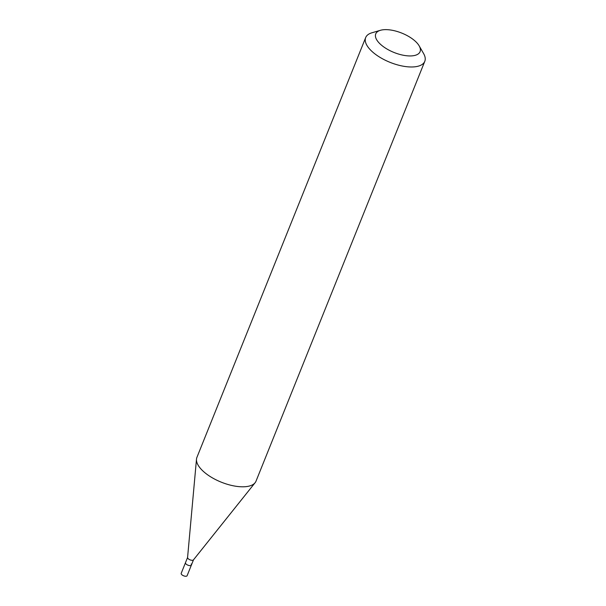 <?xml version="1.0" encoding="UTF-8"?>
<svg xmlns="http://www.w3.org/2000/svg" width="606" height="606" viewBox="0 0 606 606"><rect width="100%" height="100%" fill="white"/><g stroke="black" fill="none" stroke-linecap="round" stroke-linejoin="round"><path stroke-width="0.91" d="M187.587 557.459L181.209 573.321A3.189 1.394 21.9 0 0 181.467 574.314A3.189 1.394 21.9 0 0 184.58 576.109A3.189 1.394 21.9 0 0 187.118 575.7L191.39 565.065A3.189 1.394 -158.1 0 1 188.86 565.474A3.189 1.394 -158.1 0 1 185.739 563.678A3.189 1.394 -158.1 0 1 185.481 562.686A3.189 1.394 21.9 0 0 185.739 563.678A3.189 1.394 21.9 0 0 188.86 565.474A3.189 1.394 21.9 0 0 191.39 565.065A3.189 1.394 -158.1 0 0 191.132 564.08M193.526 559.747A3.189 1.394 -158.1 0 1 193.435 559.906A3.189 1.394 -158.1 0 1 190.799 560.103A3.189 1.394 -158.1 0 1 187.883 558.361A3.189 1.394 -158.1 0 1 187.572 557.55A3.189 1.394 -158.1 0 1 187.618 557.368M365.683 37.557L196.92 457.378A31.853 13.915 21.9 0 0 196.495 459.159A31.853 13.915 21.9 0 0 199.533 467.271A31.853 13.915 21.9 0 0 228.75 484.709A31.853 13.915 21.9 0 0 255.103 482.724A31.853 13.915 21.9 0 0 256.027 481.141L424.791 61.32A31.853 13.915 -158.1 0 1 399.46 65.395A31.853 13.915 -158.1 0 1 368.304 47.442A31.853 13.915 -158.1 0 1 365.683 37.557A31.853 13.915 -158.1 0 1 371.925 32.785L380.424 30.3A23.892 10.438 -158.1 0 1 418.117 44.283A23.892 10.438 -158.1 0 1 419.178 45.882A23.892 10.438 -158.1 0 1 406.565 55.744A23.892 10.438 -158.1 0 1 377.712 41.299A23.892 10.438 -158.1 0 1 380.424 30.3M419.178 45.882L423.594 53.555A31.853 13.915 -158.1 0 1 424.791 61.32M193.496 559.83L191.39 565.065M187.572 557.55L196.495 459.159M193.435 559.906L255.103 482.724"/></g></svg>
